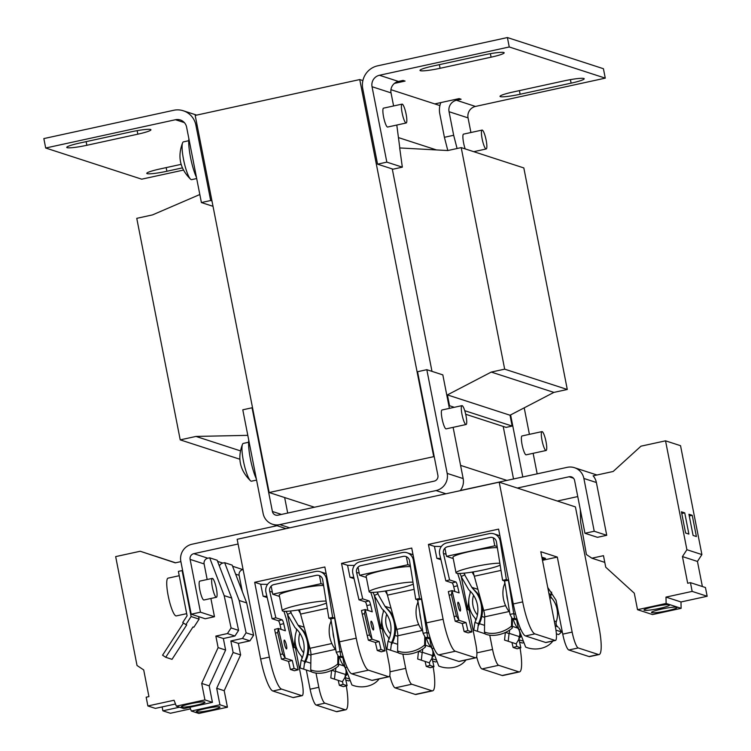 <?xml version="1.0" encoding="UTF-8"?>
<svg xmlns="http://www.w3.org/2000/svg" width="751" height="751" viewBox="0 0 751 751"><rect width="100%" height="100%" fill="white"/><g stroke="black" fill="none" stroke-linecap="round" stroke-linejoin="round"><path stroke-width="1.13" d="M406.122 114.199A9.66 1.831 -102.3 0 1 406.178 122.995A9.66 1.831 -102.3 0 1 402.123 112.903A9.66 1.831 -102.3 0 1 402.067 104.117A9.66 1.831 -102.3 0 1 406.122 114.199M406.178 122.995L387.638 127.041A9.66 1.831 -102.3 0 1 383.583 116.949A9.66 1.831 -102.3 0 1 383.526 108.153L402.067 104.117M486.141 140.174A9.66 1.831 -102.3 0 1 486.197 148.97A9.66 1.831 -102.3 0 1 482.142 138.879A9.66 1.831 -102.3 0 1 482.086 130.083A9.66 1.831 -102.3 0 1 486.141 140.174M465.169 148.895A9.66 1.831 -102.3 0 1 463.602 142.915A9.66 1.831 -102.3 0 1 463.536 134.129L482.086 130.083M188.876 138.7A24.154 4.572 77.7 0 0 190.519 157.4A24.154 4.572 77.7 0 0 196.49 177.499M188.726 140.719L183.413 141.883A19.329 3.652 77.7 0 0 182.662 142.652A19.329 3.652 77.7 0 0 183.535 159.465A19.329 3.652 77.7 0 0 190.641 179.254A19.329 3.652 77.7 0 0 191.646 179.649L196.696 178.55M542.175 431.628A9.66 1.831 -102.3 0 1 545.921 441.184A9.66 1.831 -102.3 0 1 546.08 450.497A9.66 1.831 -102.3 0 1 545.874 450.478A9.66 1.831 -102.3 0 1 542.128 440.921A9.66 1.831 -102.3 0 1 541.969 431.609A9.66 1.831 -102.3 0 1 542.175 431.628M546.08 450.497L526.151 454.834A9.66 1.831 -102.3 0 1 525.944 454.824A9.66 1.831 -102.3 0 1 522.198 445.268A9.66 1.831 -102.3 0 1 522.029 435.955L541.969 431.609M462.156 405.653A9.66 1.831 -102.3 0 1 465.902 415.209A9.66 1.831 -102.3 0 1 466.061 424.522A9.66 1.831 -102.3 0 1 465.855 424.512A9.66 1.831 -102.3 0 1 462.109 414.946A9.66 1.831 -102.3 0 1 461.949 405.643A9.66 1.831 -102.3 0 1 462.156 405.653M466.061 424.522L446.132 428.868A9.66 1.831 -102.3 0 1 445.925 428.849A9.66 1.831 -102.3 0 1 442.179 419.293A9.66 1.831 -102.3 0 1 442.02 409.98L461.949 405.643M248.609 442.245L243.296 443.409A19.329 3.652 77.7 0 0 242.545 444.179A19.329 3.652 77.7 0 0 243.84 463.067A19.329 3.652 77.7 0 0 250.524 480.781A19.329 3.652 77.7 0 0 251.116 481.147A19.329 3.652 77.7 0 0 251.529 481.175L256.579 480.077M219.743 706.86A12.082 1.305 168.9 0 0 206.769 708.334A12.082 1.305 168.9 0 0 196.302 711.704A12.082 1.305 168.9 0 0 196.565 711.91A12.082 1.305 168.9 0 0 209.538 710.427A12.082 1.305 168.9 0 0 220.005 707.057A12.082 1.305 168.9 0 0 219.743 706.86M204.741 701.988A12.082 1.305 168.9 0 0 191.768 703.462A12.082 1.305 168.9 0 0 181.301 706.841A12.082 1.305 168.9 0 0 181.564 707.038A12.082 1.305 168.9 0 0 194.537 705.564A12.082 1.305 168.9 0 0 205.004 702.185A12.082 1.305 168.9 0 0 204.741 701.988M212.308 578.392L199.785 581.124A9.66 1.831 77.7 0 0 199.841 589.91A9.66 1.831 77.7 0 0 203.906 600.002L216.419 597.28A9.66 1.831 -102.3 0 1 212.364 587.188A9.66 1.831 -102.3 0 1 212.308 578.392A9.66 1.831 -102.3 0 1 216.363 588.484A9.66 1.831 -102.3 0 1 216.419 597.28M669.319 604.799A13.049 1.408 168.9 0 0 655.304 606.395A13.049 1.408 168.9 0 0 644.001 610.037A13.049 1.408 168.9 0 0 644.283 610.253A13.049 1.408 168.9 0 0 658.289 608.657A13.049 1.408 168.9 0 0 669.601 605.015A13.049 1.408 168.9 0 0 669.319 604.799M676.82 607.23A13.049 1.408 168.9 0 0 662.804 608.826A13.049 1.408 168.9 0 0 651.502 612.469A13.049 1.408 168.9 0 0 651.784 612.685A13.049 1.408 168.9 0 0 665.79 611.089A13.049 1.408 168.9 0 0 677.102 607.446A13.049 1.408 168.9 0 0 676.82 607.23M179.236 575.717L168.064 578.148A19.329 3.652 77.7 0 0 168.177 595.731A19.329 3.652 77.7 0 0 176.297 615.914L186.68 613.651M195.88 125.107A19.329 18.859 108 0 0 183.3 110.772A19.329 18.859 108 0 0 173.631 110.294L43.84 138.588L45.689 148.013L175.481 119.728A9.66 9.434 108 0 1 186.605 127.135L201.399 202.554L210.674 200.526L195.88 125.107L197.166 125.53M507.404 37.55L377.603 65.844A19.329 18.859 108 0 0 362.761 88.74L377.556 164.159L386.831 162.132L372.036 86.712A9.66 9.434 108 0 1 379.452 75.269L509.253 46.975L507.404 37.55L603.419 68.716L605.268 78.142L475.477 106.435A9.66 9.434 -72 0 0 468.051 117.879L470.924 132.514M474.641 151.486L474.745 152.002M447.812 150.529L444.404 137.302L439.776 113.739A19.329 18.859 108 0 1 440.846 102.587M390.942 89.688L434.763 103.91L459.105 98.606L461.105 99.254L456.467 100.268L475.477 106.435M183.422 170.092L141.704 179.179L45.689 148.013M379.452 75.269L398.462 81.437L403.09 80.423L405.089 81.08L394.425 83.399M509.253 46.975L605.268 78.142M564.104 80.873A16.907 1.821 -11.1 0 1 584.203 78.761A16.907 1.821 -11.1 0 1 571.107 83.154L520.114 94.26A16.907 1.821 -11.1 0 1 500.016 96.381A16.907 1.821 -11.1 0 1 513.111 91.988L564.104 80.873M130.843 131.894A16.907 1.821 -11.1 0 1 150.942 129.773A16.907 1.821 -11.1 0 1 137.846 134.166L86.853 145.281A16.907 1.821 -11.1 0 1 66.755 147.403A16.907 1.821 -11.1 0 1 79.85 143.009L130.843 131.894M182.38 167.877L166.882 171.256A16.907 1.821 -11.1 0 1 146.783 173.378A16.907 1.821 -11.1 0 1 159.879 168.984L181.122 164.356M484.076 54.907A16.907 1.821 -11.1 0 1 504.174 52.786A16.907 1.821 -11.1 0 1 491.079 57.179L440.086 68.294A16.907 1.821 -11.1 0 1 419.997 70.406A16.907 1.821 -11.1 0 1 433.083 66.013L484.076 54.907M468.051 117.879L449.051 111.711A9.66 9.434 108 0 1 456.467 100.268M444.404 137.302L453.67 135.283L457.087 148.51M449.051 111.711L453.67 135.283M439.908 105.581L434.763 103.91M211.96 200.949L210.674 200.526M362.893 80.582L359.748 79.559L195.185 115.429L269.168 492.525L314.472 507.235M398.462 81.437A9.66 9.434 -72 0 0 391.036 92.88L372.036 86.712M393.599 105.957L391.036 92.88M377.556 164.159L393.064 169.191L402.329 167.163L399.682 147.947L447.803 150.538L461.208 147.609L504.672 369.154L491.267 372.074L447.408 394.904L510.023 415.228L553.881 392.397L567.287 389.478L523.822 167.933L461.208 147.609M434.247 456.824L433.731 456.655L359.748 79.559M507.038 480.452L460.579 465.376M392.266 168.928L431.985 371.37M213.021 206.318L201.399 202.554M433.731 456.655L269.168 492.525M399.804 147.956L396.791 125.041M386.831 162.132L402.329 167.163M398.443 137.593L436.425 149.918M465.695 414.261L506.127 427.385L512.154 426.07L510.023 415.228M199.832 194.518L152.519 214.899L136.757 218.334L180.221 439.87L195.983 436.434L247.802 435.345M448.91 405.887L449.539 405.747L447.408 394.904M567.287 389.478L504.672 369.154M553.881 392.397L491.267 372.074M512.154 426.07L464.738 410.684M454.327 407.305L449.539 405.747M240.386 450.853L195.983 436.434M239.832 459.218L180.221 439.87M503.208 426.437L513.534 479.035M449.398 408.375L442.827 374.89L426.821 369.689L417.556 371.717L437.899 475.411A4.835 4.713 -72 0 1 434.191 481.138L277.964 515.186A4.835 4.713 -72 0 1 272.406 511.487L252.064 407.784L252.58 407.953M284.657 497.556L287.699 513.064M510.614 414.918L522.799 477.016M537.172 473.881L533.135 453.313M529.417 434.35L524.217 407.84M426.821 369.689L447.174 473.393A14.494 14.147 108 0 1 436.04 490.563L445.934 493.782M252.064 407.784L242.789 409.802L263.132 513.506A14.494 14.147 108 0 0 279.813 524.611L436.04 490.563M460.194 490.666A14.494 14.147 -72 0 0 463.17 478.584L453.116 427.347M277.016 525.7L191.974 544.24A14.494 14.147 108 0 0 180.841 561.41L191.195 614.205L200.47 612.187L214.476 616.731L205.201 618.749L191.195 614.205M583.874 478.453L596.378 482.508L606.733 535.303L594.229 531.248L583.874 478.453A14.494 14.147 108 0 0 567.193 467.338L460.325 490.506M238.086 544.024L193.824 553.665L207.82 558.209L209.651 557.815L217.152 560.246L231.665 598.049L238.593 630.371L234.941 636.003L223.357 638.528L225.619 650.056L209.191 685.851L212.43 702.345L183.826 708.578L176.325 706.147L174.063 700.251L147.881 705.959L146.173 697.21L148.933 696.609L143.704 669.939L137.029 665.489L115.663 556.604L140.23 551.253L175.283 562.846L180.878 561.626M207.173 579.519L204.112 563.935L190.116 559.392L200.47 612.187M190.116 559.392A4.835 4.713 108 0 1 193.824 553.665M517.298 488.047L569.042 476.772A4.835 4.713 108 0 1 574.599 480.471L584.954 533.266L594.229 531.248M596.378 482.508A14.494 14.147 -72 0 0 593.121 475.843L613.163 471.478L640.969 446.178L665.536 440.828L686.902 549.713L682.443 556.575L687.681 583.255L690.441 582.654L692.159 591.394L665.987 597.101L666.128 603.457L637.524 609.69L634.285 593.196L605.738 567.202L603.475 555.674L591.891 558.2L586.428 554.557L580.617 521.992L580.345 509.76M557.308 501.03L577.763 496.571M243.089 569.521L242.836 569.577A4.835 4.713 -72 0 0 239.118 575.304L235.626 574.168M242.32 591.581L239.118 575.304M248.759 440.227A24.154 4.572 77.7 0 0 256.373 479.025M219.376 566.047A4.835 4.713 108 0 1 222.831 563.081L224.652 562.687L232.153 565.118L246.675 602.922L253.594 635.243L249.942 640.866L238.358 643.391L240.62 654.919L224.202 690.713L227.431 707.217L198.827 713.45L191.327 711.019L189.881 707.264M155.147 556.134L175.452 562.809M179.545 707.189L162.892 710.822L162.122 706.916M224.652 562.687L239.175 600.49L246.093 632.811L242.442 638.434L230.857 640.96L233.12 652.488L216.692 688.282L219.93 704.776L191.327 711.019M175.499 704.006L155.391 708.39L147.881 705.959M140.23 551.253L175.368 562.828M155.241 556.115L175.546 562.79M190.501 708.878L170.393 713.262L162.892 710.822M204.112 563.935A4.835 4.713 108 0 1 207.82 558.209M214.476 616.731L210.89 598.481M209.651 557.815L224.164 595.618L231.092 627.939L227.44 633.562L215.856 636.088L218.119 647.615L201.69 683.41L204.929 699.913L176.325 706.147M184.915 582.194A19.329 3.652 77.7 0 0 186.257 591.788A19.329 3.652 77.7 0 0 188.754 601.767M231.665 598.049L224.164 595.618M246.675 602.922L239.175 600.49M665.536 440.828L680.537 445.69L701.903 554.576L697.454 561.448L702.373 586.522M690.441 582.654L705.452 587.526L707.16 596.266L680.988 601.964L681.129 608.329L652.525 614.562L637.524 609.69M584.954 533.266L597.458 537.322L606.733 535.303M219.93 704.776L227.431 707.217M216.692 688.282L224.202 690.713M233.12 652.488L240.62 654.919M230.857 640.96L238.358 643.391M242.442 638.434L249.942 640.866M253.594 635.243L246.093 632.811M204.929 699.913L212.43 702.345M201.69 683.41L209.191 685.851M218.119 647.615L225.619 650.056M215.856 636.088L223.357 638.528M227.44 633.562L234.941 636.003M238.593 630.371L231.092 627.939M198.621 616.618L199.109 619.134L191.111 616.543L182.099 570.582L182.671 570.769M604.799 562.386L591.891 558.2M666.128 603.457L681.129 608.329M692.159 591.394L707.16 596.266M680.988 601.964L665.987 597.101M682.443 556.575L697.454 561.448M701.903 554.576L686.902 549.713M681.429 511.807L685.588 533.013L688.892 534.083L684.734 512.877L681.429 511.807M688.93 514.238L693.089 535.454L696.393 536.524L692.234 515.308L688.93 514.238M191.111 616.543L185.863 624.635L182.718 622.541L187.093 615.782L178.391 571.389L182.099 570.582M199.109 619.134L193.861 627.235L193.016 626.954L172.026 659.331L165.718 657.294L186.717 624.907L185.863 624.635M684.734 512.877L681.767 513.524M692.234 515.308L689.268 515.956M183.441 623.02L162.573 655.191L165.718 657.294M460.175 611.023A4.544 0.845 -104.3 0 1 458.279 606.583A4.544 0.845 -104.3 0 1 458.035 602.236A4.544 0.845 -104.3 0 1 458.129 602.236A4.544 0.845 -104.3 0 1 460.034 606.677A4.544 0.845 -104.3 0 1 460.279 611.032A4.544 0.845 -104.3 0 1 460.175 611.023M373.303 629.958A4.544 0.845 -104.3 0 1 371.407 625.517A4.544 0.845 -104.3 0 1 371.163 621.171A4.544 0.845 -104.3 0 1 371.257 621.171A4.544 0.845 -104.3 0 1 373.163 625.611A4.544 0.845 -104.3 0 1 373.407 629.967A4.544 0.845 -104.3 0 1 373.303 629.958M286.431 648.892A4.544 0.845 -104.3 0 1 284.535 644.452A4.544 0.845 -104.3 0 1 284.291 640.105A4.544 0.845 -104.3 0 1 284.385 640.105A4.544 0.845 -104.3 0 1 286.291 644.546A4.544 0.845 -104.3 0 1 286.535 648.902A4.544 0.845 -104.3 0 1 286.431 648.892M347.422 673.243A30.688 29.946 108 0 1 346.596 675.093L345.075 676.2L345.629 674.511A8.834 8.627 -72 0 0 344.606 666.775A8.834 8.627 108 0 0 344.005 665.968L338.579 664.213M344.747 666.09A26.839 26.191 108 0 1 344.606 666.775M434.294 654.309A30.688 29.946 108 0 1 433.468 656.158L431.947 657.266L432.501 655.576A8.834 8.627 -72 0 0 431.478 647.841A8.834 8.627 108 0 0 430.877 647.033L425.451 645.278M431.618 647.155A26.839 26.191 108 0 1 431.478 647.841M521.166 635.374A30.688 29.946 108 0 1 520.34 637.223L518.819 638.331L519.373 636.641A8.834 8.627 -72 0 0 518.35 628.906A8.834 8.627 108 0 0 517.749 628.099L512.323 626.343M518.49 628.221A26.839 26.191 108 0 1 518.35 628.906M554.266 620.993L556.313 621.659A24.792 24.192 -72 0 0 557.035 609.145A24.792 24.192 -72 0 0 551.891 598.247L549.704 597.533M500.157 565.165A23.319 2.516 -11.1 0 1 476.988 571.258A23.319 2.516 -11.1 0 1 456.533 573.21A23.319 2.516 -11.1 0 1 456.026 572.825A23.319 2.516 -11.1 0 1 473.956 566.798A23.319 2.516 -11.1 0 1 499.847 563.241M413.285 584.1A23.319 2.516 -11.1 0 1 390.116 590.192A23.319 2.516 -11.1 0 1 369.661 592.145A23.319 2.516 -11.1 0 1 369.154 591.76A23.319 2.516 -11.1 0 1 387.084 585.733A23.319 2.516 -11.1 0 1 412.975 582.175M326.413 603.034A23.319 2.516 -11.1 0 1 303.244 609.127A23.319 2.516 -11.1 0 1 282.789 611.079A23.319 2.516 -11.1 0 1 282.282 610.694A23.319 2.516 -11.1 0 1 300.212 604.668A23.319 2.516 -11.1 0 1 326.103 601.11M343.019 658.054L343.029 658.101A8.834 1.671 77.7 0 0 343.536 661.312A8.834 1.671 77.7 0 0 345.263 667.583L351.9 684.959A20.127 15.424 -179 0 0 367.07 686.273A20.127 15.424 -179 0 0 378.983 679.064L378.983 678.923M429.891 639.12L429.901 639.167A8.834 1.671 77.7 0 0 430.407 642.377A8.834 1.671 77.7 0 0 432.135 648.648L438.772 666.024A20.127 15.424 -179 0 0 453.942 667.339A20.127 15.424 -179 0 0 465.855 660.129L465.855 659.988M516.763 620.185L516.772 620.232A8.834 1.671 77.7 0 0 517.279 623.443A8.834 1.671 77.7 0 0 519.007 629.713L525.644 647.09A20.127 15.424 -179 0 0 540.814 648.404A20.127 15.424 -179 0 0 552.727 641.194L552.727 641.054M335.331 649.399L310.961 654.703A6.139 1.164 77.7 0 0 309.966 648.301L331.858 643.532M338.541 665.93A20.127 12.354 159.1 0 1 311.468 671.835L310.707 669.845A20.127 12.354 -20.9 0 0 337.781 663.94L338.541 665.93L338.701 656.656M422.203 630.465L397.833 635.768A6.139 1.164 77.7 0 0 396.838 629.366L418.729 624.597M425.413 646.996A20.127 12.354 159.1 0 1 398.34 652.901L397.579 650.91A20.127 12.354 -20.9 0 0 424.653 645.006L425.413 646.996L425.573 637.721M509.075 611.53L484.705 616.834A6.139 1.164 77.7 0 0 483.71 610.432L505.601 605.663M512.285 628.061A20.127 12.354 159.1 0 1 485.212 633.966L484.451 631.976A20.127 12.354 -20.9 0 0 511.525 626.071L512.285 628.061L512.445 618.786M557.195 626.306A26.839 26.191 -72 0 0 558.031 627.029L555.177 625.714M558.913 627.864L561.579 631.966L555.956 630.136M556.378 633.835L558.697 634.586L561.579 631.966M505.348 632.483L504.55 640.077L516.144 643.86L519.317 638.491M509.535 630.155A8.834 8.627 108 0 1 509.084 633.309L508.192 641.279M509.009 633.544L505.536 632.398M418.476 651.417L417.678 659.012L429.272 662.795L432.445 657.425M422.663 649.089A8.834 8.627 108 0 1 422.212 652.243L421.32 660.213M422.137 652.478L418.664 651.333M331.604 670.352L330.806 677.946L342.4 681.73L345.573 676.36M335.791 668.024A8.834 8.627 108 0 1 335.34 671.178L334.448 679.148M335.265 671.413L331.792 670.267M299.48 609.784A19.883 3.755 77.7 0 0 300.56 614.093L309.966 648.301M330.534 618.721L331.107 620.795M310.961 654.703L310.707 669.845M337.931 655.482L337.781 663.94M386.352 590.849A19.883 3.755 77.7 0 0 387.432 595.158L396.838 629.366M417.406 599.786L417.978 601.861M397.833 635.768L397.579 650.91M424.803 636.548L424.653 645.006M473.224 571.915A19.883 3.755 77.7 0 0 474.303 576.224L483.71 610.432M504.278 580.852L504.85 582.926M484.705 616.834L484.451 631.976M511.675 617.613L511.525 626.071M556.313 621.659A4.91 4.788 -72 0 0 557.27 626.39M548.943 593.665L550.549 594.182A4.91 4.788 -72 0 0 551.891 598.247M281.081 629.376L279.973 624.588A3.68 0.685 75.7 0 0 278.386 620.777L272.106 618.74L275.842 617.791L269.693 591.3A5.52 5.388 108 0 1 273.899 584.569L273.937 584.588A5.52 5.388 -72 0 0 271.158 586.137L272.744 594.21L273.852 594.567A6.139 0.657 168.9 0 0 273.965 594.632L279.485 596.425M282.282 610.694L279.231 595.13A23.319 2.516 -11.1 0 1 297.894 588.944A23.319 2.516 -11.1 0 1 323.615 585.592M303.686 669.169L304.728 661.509L301.123 660.317L300.043 667.958L311.402 671.676M304.333 662.973L304.831 663.142A30.688 29.946 -72 0 0 303.648 631.065L298.091 625.217L304.164 627.198M326.375 603.053A19.883 3.755 77.7 0 0 326.516 603.701M367.952 610.441L366.845 605.653A3.68 0.685 75.7 0 0 365.258 601.842L358.978 599.805L362.714 598.857L356.565 572.365A5.52 5.388 108 0 1 360.771 565.634L360.809 565.653A5.52 5.388 -72 0 0 358.03 567.202L359.616 575.275L360.724 575.632A6.139 0.657 168.9 0 0 360.837 575.698L366.357 577.481M369.154 591.76L366.103 576.195A23.319 2.516 -11.1 0 1 384.765 570.009A23.319 2.516 -11.1 0 1 410.487 566.658M390.558 650.235L391.6 642.574L387.995 641.382L386.915 649.024L398.274 652.741M391.205 644.039L391.703 644.208A30.688 29.946 -72 0 0 390.52 612.131L384.963 606.282L391.036 608.263M413.247 584.118A19.883 3.755 77.7 0 0 413.388 584.766M454.824 591.497L453.717 586.719A3.68 0.685 75.7 0 0 452.13 582.907L445.85 580.87L449.586 579.922L443.437 553.431A5.52 5.388 108 0 1 447.643 546.7L447.68 546.709A5.52 5.388 -72 0 0 444.902 548.268L446.488 556.341L447.596 556.698A6.139 0.657 168.9 0 0 447.709 556.763L453.228 558.547M456.026 572.825L452.975 557.261A23.319 2.516 -11.1 0 1 471.637 551.074A23.319 2.516 -11.1 0 1 497.359 547.723M477.429 631.3L478.471 623.64L474.867 622.448L473.787 630.089L485.146 633.806M478.077 625.104L478.575 625.273A30.688 29.946 -72 0 0 477.392 593.196L471.835 587.348L477.908 589.328M500.119 565.184A19.883 3.755 77.7 0 0 500.26 565.832M550.549 594.182L551.365 594.445A26.839 26.191 -72 0 0 550.652 596.012M520.715 634.191A30.688 29.946 108 0 1 518.819 638.331M433.843 653.126A30.688 29.946 108 0 1 431.947 657.266M346.971 672.061A30.688 29.946 108 0 1 345.075 676.2M272.744 594.21L321.034 583.677L323.428 584.456M338.513 656.59L340.841 656.167L340.006 651.53L336.213 652.215L338.513 656.59L343.611 657.979M343.291 656.965L340.841 656.167M331.153 620.673L329.736 624.935A30.688 29.946 -72 0 0 335.875 650.094M333.988 638.359A26.839 26.191 108 0 1 332.946 631.891M296.176 628.709A4.91 4.788 108 0 1 296.204 631.816A24.792 24.192 108 0 0 300.851 655.501A4.91 4.788 108 0 1 301.996 658.43M303.676 652.816A20.859 20.361 108 0 1 299.809 633.131M304.728 661.509A30.688 29.946 -72 0 0 302.841 630.802L303.648 631.065M302.841 630.802L298.335 625.639M290.28 611.032L291.163 612.581L287.436 614.468L294.983 627.611A26.839 26.191 108 0 1 301.123 660.317M282.648 653.905L280.348 654.496L281.484 659.125L285.23 658.167L282.648 653.905L277.682 632.53L278.33 628.474L274.594 629.432L275.392 633.112L277.682 632.53M275.392 633.112L280.348 654.496M369.52 634.971L367.22 635.562L368.356 640.19L372.102 639.232L369.52 634.971L364.554 613.595L365.202 609.54L361.466 610.497L362.264 614.177L364.554 613.595M362.264 614.177L367.22 635.562M359.616 575.275L407.906 564.743L410.299 565.522M425.385 637.655L427.713 637.233L426.878 632.595L423.085 633.281L425.385 637.655L430.483 639.045M430.163 638.031L427.713 637.233M418.025 601.739L416.608 606.001A30.688 29.946 -72 0 0 422.747 631.159M420.86 619.425A26.839 26.191 108 0 1 419.818 612.957M383.048 609.774A4.91 4.788 108 0 1 383.076 612.882A24.792 24.192 108 0 0 387.723 636.566A4.91 4.788 108 0 1 388.868 639.495M390.548 633.872A20.859 20.361 108 0 1 386.681 614.196M391.6 642.574A30.688 29.946 -72 0 0 389.713 611.868L390.52 612.131M389.713 611.868L385.207 606.705M377.152 592.098L378.035 593.647L374.308 595.534L381.855 608.676A26.839 26.191 108 0 1 387.995 641.382M456.392 616.036L454.092 616.627L455.228 621.255L458.974 620.298L456.392 616.036L451.426 594.661L452.074 590.605L448.338 591.563L449.136 595.243L451.426 594.661M449.136 595.243L454.092 616.627M446.488 556.341L494.778 545.808L497.171 546.587M512.257 618.721L514.585 618.298L513.75 613.661L509.957 614.346L512.257 618.721L517.355 620.11M517.035 619.096L514.585 618.298M504.897 582.804L503.48 587.066A30.688 29.946 -72 0 0 509.619 612.225M507.732 600.49A26.839 26.191 108 0 1 506.69 594.022M469.919 590.84A4.91 4.788 108 0 1 469.948 593.947A24.792 24.192 108 0 0 474.594 617.632A4.91 4.788 108 0 1 475.74 620.561M477.42 614.938A20.859 20.361 108 0 1 473.552 595.261M478.471 623.64A30.688 29.946 -72 0 0 476.585 592.933L477.392 593.196M476.585 592.933L472.079 587.77M464.024 573.163L464.907 574.712L461.18 576.599L468.727 589.742A26.839 26.191 108 0 1 474.867 622.448M551.365 594.445L551.675 592.088M513.308 619.059A20.859 20.361 -72 0 0 517.749 628.099M523.935 642.603L522.302 643.025L519.542 642.124M437.063 661.537L435.43 661.96L432.67 661.058M426.437 637.993A20.859 20.361 -72 0 0 430.877 647.033M350.191 680.472L348.558 680.894L345.798 679.993M339.565 656.928A20.859 20.361 -72 0 0 344.005 665.968M275.842 617.791L282.123 619.828A3.68 0.685 -104.3 0 1 283.709 623.64L285.371 630.765L278.33 628.474L285.23 658.167L292.261 660.448L294.129 668.484L298.147 669.789L286.281 618.702L283.916 611.267M319.457 575.623L321.034 583.677M319.062 575.473A5.52 5.388 -72 0 0 316.321 575.341L316.284 575.332A5.52 5.388 108 0 1 322.677 579.753L328.844 618.176L332.637 617.482L334.646 618.139L340.006 651.53L341.921 652.15M273.937 584.588L316.321 575.341M336.213 652.215L330.853 618.824L328.844 618.176M330.853 618.824L334.646 618.139M310.332 649.765A20.859 20.361 108 0 1 309.468 646.48M290.759 612.45L298.091 625.217M300.4 613.511L298.363 609.962M294.129 668.484L290.393 669.441L294.401 670.746L298.147 669.789M292.261 660.448L288.525 661.406L281.484 659.125M290.393 669.441L288.525 661.406M362.714 598.857L368.994 600.894A3.68 0.685 -104.3 0 1 370.581 604.705L372.243 611.83L365.202 609.54L372.102 639.232L379.133 641.514L381.001 649.549L377.265 650.507L375.397 642.471L368.356 640.19M375.397 642.471L379.133 641.514M381.001 649.549L385.019 650.854L381.273 651.812L377.265 650.507M385.019 650.854L373.153 599.767L370.787 592.332M406.329 556.688L407.906 564.743M405.934 556.538A5.52 5.388 -72 0 0 403.193 556.407L403.156 556.397A5.52 5.388 108 0 1 409.548 560.819L415.716 599.242L419.509 598.547L421.518 599.204L426.878 632.595L428.793 633.215M360.809 565.653L403.193 556.407M423.085 633.281L417.725 599.889L415.716 599.242M417.725 599.889L421.518 599.204M397.204 630.831A20.859 20.361 108 0 1 396.34 627.545M377.631 593.515L384.963 606.282M387.272 594.576L385.235 591.028M449.586 579.922L455.866 581.959A3.68 0.685 -104.3 0 1 457.453 585.771L459.114 592.896L452.074 590.605L458.974 620.298L466.005 622.579L467.873 630.615L464.137 631.572L462.269 623.537L455.228 621.255M462.269 623.537L466.005 622.579M467.873 630.615L471.891 631.92L468.145 632.877L464.137 631.572M471.891 631.92L460.025 580.833L457.659 573.398M493.2 537.754L494.778 545.808M492.806 537.603A5.52 5.388 -72 0 0 490.065 537.472L490.027 537.463A5.52 5.388 108 0 1 496.42 541.884L502.588 580.307L506.381 579.612L508.389 580.27L513.75 613.661L515.665 614.28M447.68 546.709L490.065 537.472M509.957 614.346L504.597 580.955L502.588 580.307M504.597 580.955L508.389 580.27M484.076 611.896A20.859 20.361 108 0 1 483.212 608.61M464.503 574.581L471.835 587.348M474.144 575.642L472.107 572.093M516.209 643.748L516.857 646.517L513.111 647.465L517.129 648.77L520.865 647.813L518.997 639.786L523.4 641.213M516.857 646.517L520.865 647.813M513.111 647.465L511.966 642.509M429.337 662.682L429.985 665.452L426.239 666.4L430.257 667.705L433.994 666.747L432.125 658.721L436.528 660.148M429.985 665.452L433.994 666.747M426.239 666.4L425.094 661.443M342.465 681.617L343.113 684.386L339.368 685.334L343.385 686.639L347.122 685.682L345.253 677.655L349.656 679.082M343.113 684.386L347.122 685.682M339.368 685.334L338.222 680.378M273.899 584.569L316.284 575.332M332.637 617.482L326.469 579.068L327.276 579.331M287.68 614.318L285.962 611.314M326.159 573.642L320.255 571.727A9.453 9.219 108 0 0 315.533 571.502L273.148 580.739A9.453 9.219 108 0 0 265.957 592.257L272.106 618.74M413.031 554.707L407.126 552.792A9.453 9.219 108 0 0 402.405 552.567L360.02 561.804A9.453 9.219 -72 0 0 352.829 573.323L358.978 599.805M360.771 565.634L403.156 556.397M419.509 598.547L413.341 560.133L414.148 560.396M374.552 595.383L372.834 592.379M499.903 535.773L493.998 533.858A9.453 9.219 108 0 0 489.277 533.632L446.892 542.87A9.453 9.219 -72 0 0 439.701 554.388L445.85 580.87M447.643 546.7L490.027 537.463M506.381 579.612L500.213 541.199L501.02 541.462M461.424 576.449L459.706 573.445M295.068 637.702L294.035 647.493L287.52 614.618M295.519 644.536L295.443 647.963L294.035 647.503M382.39 625.611L382.315 629.019L380.907 628.568L374.392 595.684M381.94 618.768L380.907 628.559M382.315 629.028L388.905 662.917A15.339 2.901 77.7 0 1 388.971 676.745A15.339 2.901 77.7 0 1 388.642 676.726L371.942 680.359L351.759 673.807L368.45 670.174L388.642 676.726M468.812 599.833L467.779 609.624L461.264 576.749M469.262 606.667L469.187 610.084L467.779 609.634M541.856 557.167L545.564 558.378L542.26 559.288M267.187 597.552L263.132 596.238L266.896 596.313M320.255 571.727A9.453 9.219 108 0 1 326.469 579.068M263.132 596.238L260.7 584.24L267.581 584.381M287.492 614.431L287.351 613.736M388.971 676.745L372.271 680.387A15.339 2.901 -102.3 0 1 371.942 680.359M354.059 578.617L350.004 577.303L353.768 577.378M407.126 552.792A9.453 9.219 108 0 1 413.341 560.133M350.004 577.303L347.572 565.306L354.453 565.447M374.364 595.496L374.223 594.801M269.356 657.116A30.678 5.801 77.7 0 0 281.578 689.108L301.771 695.661A15.339 2.901 77.7 0 0 302.099 695.679L293.388 697.576A15.339 2.901 -102.3 0 1 293.05 697.557L272.866 691.004A30.678 5.801 -102.3 0 1 260.644 659.012L269.356 657.116L254.673 582.288L324.854 566.986L339.536 641.814L356.227 638.181L341.545 563.353L411.726 548.052L426.408 622.879L443.099 619.246A30.678 5.801 77.7 0 0 455.322 651.239L475.514 657.792A15.339 2.901 77.7 0 0 475.843 657.81A15.339 2.901 77.7 0 0 475.777 643.982L469.187 610.094M475.843 657.81L459.143 661.453A15.339 2.901 -102.3 0 1 458.814 661.424L438.631 654.872L455.322 651.239M440.931 559.683L436.875 558.368L440.64 558.444M493.998 533.858A9.453 9.219 108 0 1 500.213 541.199M436.875 558.368L434.444 546.371L441.325 546.512M461.236 576.561L461.095 575.867M260.644 659.012L237.156 539.284L499.199 482.17L522.687 601.898A30.678 5.801 77.7 0 0 534.909 633.891L555.092 640.443A15.339 2.901 77.7 0 0 555.421 640.462A15.339 2.901 77.7 0 0 555.355 626.634L540.795 551.722L557.308 557.082L572.149 632.089A15.339 2.901 77.7 0 0 578.232 647.953L598.425 654.506A30.678 5.801 77.7 0 0 599.082 654.553L589.676 656.599A30.678 5.801 -102.3 0 1 589.019 656.552L568.826 650A15.339 2.901 -102.3 0 1 562.743 634.135L556.031 600.209L547.742 587.442M520.058 648.019A30.678 5.801 -102.3 0 1 519.504 671.901L502.804 675.534A30.678 5.801 -102.3 0 1 502.147 675.487L481.954 668.934A15.339 2.901 -102.3 0 1 476.641 656.571M489.746 635.205L492.562 649.437A15.339 2.901 77.7 0 0 498.655 665.302L518.838 671.854L502.147 675.487M433.186 666.963A30.678 5.801 -102.3 0 1 432.632 690.836L415.932 694.468A30.678 5.801 -102.3 0 1 415.275 694.422L395.082 687.869A15.339 2.901 -102.3 0 1 389.769 675.506M402.874 654.14L405.69 668.371A15.339 2.901 77.7 0 0 411.783 684.236L431.966 690.789L415.275 694.422M346.314 685.898A30.678 5.801 -102.3 0 1 345.76 709.77L337.039 711.666A30.678 5.801 -102.3 0 1 336.382 711.619L316.199 705.067A15.339 2.901 -102.3 0 1 310.107 689.202L306.314 670.023M316.002 673.074L318.818 687.306A15.339 2.901 77.7 0 0 324.911 703.171L345.094 709.723L336.382 711.619M302.099 695.679A15.339 2.901 77.7 0 0 302.033 681.852L295.443 647.963M443.099 619.246L428.417 544.419L498.598 529.117L513.28 603.945A30.678 5.801 77.7 0 0 525.503 635.937L545.686 642.49A15.339 2.901 77.7 0 0 546.015 642.518L555.421 640.462M254.673 582.288L260.7 584.24M339.536 641.814A30.678 5.801 77.7 0 0 351.759 673.807M356.227 638.181A30.678 5.801 77.7 0 0 368.45 670.174M341.545 563.353L347.572 565.306M426.408 622.879A30.678 5.801 77.7 0 0 438.631 654.872M428.417 544.419L434.444 546.371M557.308 557.082L542.466 560.321M599.082 654.553A30.678 5.801 77.7 0 0 598.904 626.634L575.416 506.906L499.199 482.17M519.504 671.901A30.678 5.801 -102.3 0 1 518.838 671.854M432.632 690.836A30.678 5.801 -102.3 0 1 431.966 690.789M345.76 709.77A30.678 5.801 -102.3 0 1 345.094 709.723M571.107 83.154L570.422 79.644M519.401 90.618L520.114 94.26M137.846 134.166L137.151 130.655M86.14 141.639L86.853 145.281M166.168 167.614L166.882 171.256M491.079 57.179L490.394 53.668M439.373 64.652L440.086 68.294M184.37 122.61L175.481 119.728M281.465 514.426L272.406 511.487M447.174 473.393L463.17 478.584M289.717 527.831L279.813 524.611M217.583 561.382L222.831 563.081M232.585 566.254L242.836 569.577M573.482 478.209L569.042 476.772M343.029 658.101L343.526 657.998M429.901 639.167L430.398 639.063M516.772 620.232L517.27 620.129M520.79 629.329L519.007 629.713M433.918 648.263L432.135 648.648M347.046 667.198L345.263 667.583M327.258 608.272L300.56 614.093M414.13 589.338L387.432 595.158M501.001 570.403L474.303 576.224M509.084 633.309L519.373 636.641M422.212 652.243L432.501 655.576M335.34 671.178L345.629 674.511M305.657 661.537L310.82 663.217M305.817 634.914L306.333 635.083M392.529 642.603L397.692 644.283M392.689 615.98L393.205 616.149M479.401 623.668L484.564 625.348M479.56 597.045L480.077 597.214M310.952 655.247L308.079 654.309M283.709 623.64L279.973 624.588M282.123 619.828L278.386 620.777M365.258 601.842L368.994 600.894M366.845 605.653L370.581 604.705M397.823 636.313L394.951 635.374M452.13 582.907L455.866 581.959M453.717 586.719L457.453 585.771M484.695 617.378L481.823 616.44M272.341 592.163L269.693 591.3M359.213 573.229L356.565 572.365M446.085 554.294L443.437 553.431M542.588 557.411L542.926 559.148M475.514 657.792L458.814 661.424M481.954 668.934L498.655 665.302M492.562 649.437L476.885 652.854M395.082 687.869L411.783 684.236M405.69 668.371L390.013 671.788M316.199 705.067L324.911 703.171M318.818 687.306L310.107 689.202M293.05 697.557L301.771 695.661M272.866 691.004L281.578 689.108M572.149 632.089L562.743 634.135M578.232 647.953L568.826 650M598.425 654.506L589.019 656.552M534.909 633.891L525.503 635.937M513.28 603.945L522.687 601.898M555.092 640.443L545.686 642.49M486.197 148.97L473.75 151.683M183.3 110.772L196.668 115.11M182.662 142.652C177.292 156.602 179.949 168.806 190.641 179.254M574.44 467.695L596.97 475.007M286.037 528.629L272.566 524.264M242.545 444.179C237.175 458.129 239.832 470.333 250.524 480.781"/></g></svg>
